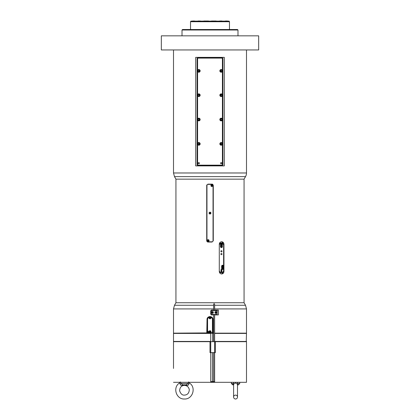 <?xml version="1.0" encoding="UTF-8"?>
<svg xmlns="http://www.w3.org/2000/svg" width="420" height="420" viewBox="0 0 420 420"><rect width="100%" height="100%" fill="white"/><g stroke="black" fill="none" stroke-linecap="round" stroke-linejoin="round"><path stroke-width="0.63" d="M198.009 21L200.387 21M203.794 21L208.541 21M211.459 21L216.206 21M219.613 21L221.991 21M190.533 29.515L190.533 21.73L229.467 21.73L229.467 29.515M194.602 21L192.481 21M227.519 21L225.398 21M229.115 21.121L190.885 21.121L229.115 21.121L229.467 21.73M213.649 341.434L213.649 333.16L212.678 333.16L212.678 341.675L213.649 341.675L210 341.675L210 352.627L215.345 352.627L215.345 341.675L214.625 341.434L214.625 382.31L210.73 382.31L210.73 341.434L173.502 341.434L173.502 333.406L210.73 333.406L206.787 333.16L207.034 319.536C206.85 315.709 213.15 315.709 212.966 319.536L212.966 332.918M173.502 368.44L173.502 341.675L173.502 368.44M214.62 381.581L213.649 381.581L213.649 352.627M210.73 382.31L173.502 382.31M215.345 341.675L246.498 341.675L246.498 382.31L214.625 382.31M221.193 96.427A1.218 1.218 0 0 0 222.411 95.209A1.218 1.218 0 0 0 221.193 93.991A1.218 1.218 0 0 0 219.975 95.209A1.218 1.218 0 0 0 221.193 96.427M221.802 94.857L221.802 95.561L221.193 95.912L220.584 95.561L220.584 94.857L221.193 94.505L221.802 94.857M198.807 120.755A1.218 1.218 0 0 0 200.025 119.537A1.218 1.218 0 0 0 198.807 118.325A1.218 1.218 0 0 0 197.589 119.537A1.218 1.218 0 0 0 198.807 120.755M199.416 119.186L199.416 119.889L198.807 120.241L198.198 119.889L198.198 119.186L198.807 118.839L199.416 119.186M221.193 120.755A1.218 1.218 0 0 0 222.411 119.537A1.218 1.218 0 0 0 221.193 118.325A1.218 1.218 0 0 0 219.975 119.537A1.218 1.218 0 0 0 221.193 120.755M221.802 119.186L221.802 119.889L221.193 120.241L220.584 119.889L220.584 119.186L221.193 118.839L221.802 119.186M221.193 145.084A1.218 1.218 0 0 0 222.411 143.871A1.218 1.218 0 0 0 221.193 142.653A1.218 1.218 0 0 0 219.975 143.871A1.218 1.218 0 0 0 221.193 145.084M221.802 143.519L221.802 144.223L221.193 144.569L220.584 144.223L220.584 143.519L221.193 143.167L221.802 143.519M213.649 333.406L210.73 333.16M212.919 333.16L212.919 319.536A2.919 2.919 0 0 0 210 316.617A2.919 2.919 0 0 0 207.081 319.536L207.081 333.16M207.202 333.16L212.798 333.16M209.827 332.005L209.648 331.7L210.173 331.396L210.352 331.7L209.827 332.005M210 330.787A0.913 0.913 0 0 1 210.793 332.157A0.913 0.913 0 0 1 209.207 332.157A0.913 0.913 0 0 1 210 330.787M209.528 332.551A0.971 0.971 0 0 1 210.163 330.74A0.971 0.971 0 0 1 210.472 332.551L207.081 332.798M212.919 332.798L210.472 332.551M210.761 317.226A0.971 0.971 0 0 1 209.68 318.754A0.971 0.971 0 0 1 209.239 317.226L210.761 317.226A2.431 2.431 0 0 1 212.431 319.536L212.431 332.551M210.472 316.979A0.971 0.971 0 0 0 209.774 316.885M210 316.921A0.913 0.913 0 0 1 210.793 318.292A0.913 0.913 0 0 1 209.207 318.292A0.913 0.913 0 0 1 210 316.921M207.569 332.551L207.569 331.7A0.488 0.488 0 0 1 208.299 331.28A0.488 0.488 0 0 1 208.299 332.12A0.488 0.488 0 0 1 207.569 331.7L207.569 319.536A2.431 2.431 0 0 1 209.239 317.226M212.431 319.536L212.919 319.536A2.919 2.919 0 0 0 210 316.617A2.919 2.919 0 0 0 207.081 319.536L207.569 319.536M209.827 318.139L209.648 317.835L210.173 317.531L210.352 317.835L209.827 318.139M216.101 312.632A0.304 0.304 0 0 1 215.534 312.48A0.304 0.304 0 0 1 216.101 312.328A0.304 0.304 0 0 1 216.101 312.632M216.19 312.48L216.017 312.784L215.486 312.48L215.665 312.175L216.19 312.48M215.838 313.094A0.614 0.614 0 0 1 215.308 312.175A0.614 0.614 0 0 1 216.374 312.175A0.614 0.614 0 0 1 215.838 313.094M215.838 313.404A0.924 0.924 0 0 1 215.04 312.018A0.924 0.924 0 0 1 216.641 312.018A0.924 0.924 0 0 1 215.838 313.404M195.699 57.372L224.301 57.372L224.301 165.89L195.699 165.89L195.699 57.372M246.498 172.977A7.298 7.298 0 0 1 245.516 176.626L174.484 176.626L173.502 172.977L246.498 172.977L246.498 50.195M244.062 179.151L244.062 302.746L175.938 302.746L175.938 179.151L244.062 179.151L245.516 176.626M223.949 271.483C223.823 272.99 223.057 273.819 221.65 273.966C220.222 273.819 219.434 272.99 219.287 271.483L219.287 244.235C219.434 242.728 220.222 241.899 221.65 241.752C223.057 241.899 223.823 242.728 223.949 244.235L223.949 271.483L223.382 271.483M212.069 242.041L207.931 242.041L206.714 240.828L206.714 185.351L207.931 184.139L212.069 184.139L213.287 185.351L213.287 240.828L212.069 242.041M213.649 333.16L213.649 314.911L211.459 314.911L210.73 314.181L210.73 310.779L211.459 310.049L213.649 310.049L213.649 304.343C214.011 303.419 214.331 303.481 214.625 304.542L214.625 310.049L218.374 310.049L218.374 314.911L214.625 314.911L214.625 333.16L246.498 333.16L246.498 308.921L245.516 305.267L214.625 305.267L214.625 304.542M207.931 242.041A1.218 1.218 0 0 1 207.464 241.952M206.808 241.29A1.218 1.218 0 0 1 206.714 240.828M212.069 184.139A1.218 1.218 0 0 1 212.929 184.496M206.714 185.351A1.218 1.218 0 0 1 206.808 184.889M211.265 184.38A1.339 1.339 0 0 1 213.04 186.155M208.735 241.799A1.339 1.339 0 0 1 206.96 240.025M222.49 266.443L222.49 266.254A0.609 0.572 90 0 0 222.149 265.697M222.149 269A0.609 0.572 90 0 0 222.49 268.443L222.49 268.254M223.072 271.929A2.483 2.331 -90 0 1 221.214 273.919M221.214 241.794A2.483 2.331 -90 0 1 223.072 243.789M207.034 332.918L173.502 333.16L173.502 308.921L213.649 308.921M213.649 310.532L213.649 310.049M213.649 314.911L213.649 314.428M214.625 314.428L214.625 314.911M214.625 310.049L214.625 310.532M246.498 341.434L214.625 341.434L214.625 333.406L246.498 333.406L246.251 341.675M210.73 341.434L210.73 333.406M212.678 333.406L212.678 341.434M214.625 341.675L213.649 341.675M197.106 58.349L197.106 164.913L197.836 165.643L222.164 165.643L222.894 164.913L222.894 58.349L222.164 57.619L197.836 57.619L197.106 58.349L197.589 58.548L198.035 58.102L221.965 58.102L222.411 58.548L222.411 144.428A1.339 1.339 0 0 1 219.854 143.871A1.339 1.339 0 0 1 222.411 143.315M197.468 95.209L197.589 94.652A1.339 1.339 0 0 1 199.637 94.159A1.339 1.339 0 0 1 199.637 96.259A1.339 1.339 0 0 1 197.589 95.765L197.468 95.209M197.468 119.537L197.589 118.981A1.339 1.339 0 0 1 199.637 118.487A1.339 1.339 0 0 1 199.637 120.593A1.339 1.339 0 0 1 197.589 120.094L197.468 119.537M197.468 143.871L197.589 143.315A1.339 1.339 0 0 1 199.637 142.816A1.339 1.339 0 0 1 199.637 144.921A1.339 1.339 0 0 1 197.589 144.428L197.468 143.871M198.198 163.212A0.609 0.609 0 0 1 199.112 162.687A0.609 0.609 0 0 1 199.112 163.737A0.609 0.609 0 0 1 198.198 163.212M220.584 163.212A0.609 0.609 0 0 1 221.498 162.687A0.609 0.609 0 0 1 221.498 163.737A0.609 0.609 0 0 1 220.584 163.212M197.468 70.88L197.589 70.319A1.339 1.339 0 0 1 199.637 69.825A1.339 1.339 0 0 1 199.637 71.93A1.339 1.339 0 0 1 197.589 71.437L197.468 70.88M222.411 120.094A1.339 1.339 0 0 1 219.854 119.537A1.339 1.339 0 0 1 222.411 118.981M222.411 95.765A1.339 1.339 0 0 1 219.854 95.209A1.339 1.339 0 0 1 222.411 94.652M222.411 71.437A1.339 1.339 0 0 1 219.854 70.88A1.339 1.339 0 0 1 222.411 70.319M197.589 70.319L197.589 58.548M197.589 94.652L197.589 71.437M197.589 118.981L197.589 95.765M197.589 143.315L197.589 120.094M222.411 144.428L222.411 164.714L221.965 165.16L198.035 165.16L197.589 164.714L197.589 144.428M221.965 58.102L222.164 57.619M222.411 58.548L222.894 58.349M198.035 58.102L197.836 57.619M197.589 164.714L197.106 164.913M198.035 165.16L197.836 165.643M221.965 165.16L222.164 165.643M222.411 164.714L222.894 164.913M206.96 185.598A1.218 1.218 0 0 1 208.173 184.38L211.827 184.38A1.218 1.218 0 0 1 213.04 185.598L213.04 240.581A1.218 1.218 0 0 1 211.827 241.799L208.173 241.799A1.218 1.218 0 0 1 206.96 240.581L206.96 185.598M210 212.179A0.913 0.913 0 0 1 210.793 213.544A0.913 0.913 0 0 1 209.207 213.544A0.913 0.913 0 0 1 210 212.179M208.173 239.673A0.913 0.913 0 0 1 208.966 241.038A0.913 0.913 0 0 1 207.386 241.038A0.913 0.913 0 0 1 208.173 239.673M211.827 184.684A0.913 0.913 0 0 1 212.615 186.055A0.913 0.913 0 0 1 211.034 186.055A0.913 0.913 0 0 1 211.827 184.684M219.287 271.194A2.431 2.284 90 0 0 220.941 272.648L220.322 272.648A2.431 2.284 -90 0 1 219.392 272.202M219.392 243.516A2.431 2.284 -90 0 1 220.778 243.017L221.403 243.017A2.431 2.284 90 0 0 219.287 244.519M219.287 245.159A2.31 2.173 -90 0 1 223.613 245.448L223.613 270.265A2.31 2.173 -90 0 1 221.902 272.528L221.235 272.648L221.235 269.467M221.351 244.545L221.351 244.356A0.609 0.572 90 0 0 221.004 243.799M221.004 247.102A0.609 0.572 90 0 0 221.351 246.545L221.351 246.356M221.902 272.528L221.902 269.903A0.488 0.457 90 0 0 221.44 269.414A0.488 0.457 90 0 0 220.983 269.903L220.983 272.528A2.31 2.173 -90 0 1 219.287 270.554M222.012 254.09A0.609 0.572 -90 0 1 221.44 254.693A0.609 0.572 -90 0 1 220.873 254.09A0.609 0.572 -90 0 1 221.44 253.481A0.609 0.572 -90 0 1 222.012 254.09M222.012 251.291A0.609 0.572 -90 0 1 221.44 251.895A0.609 0.572 -90 0 1 220.873 251.291A0.609 0.572 -90 0 1 221.44 250.682A0.609 0.572 -90 0 1 222.012 251.291M221.613 266.254A1.034 0.971 -90 0 1 222.584 265.22A1.034 0.971 -90 0 1 223.555 266.254L223.555 268.443A1.034 0.971 -90 0 1 222.584 269.477A1.034 0.971 -90 0 1 221.613 268.443L221.613 266.254M222.416 246.545A1.034 0.971 -90 0 1 221.44 247.579A1.034 0.971 -90 0 1 220.469 246.545L220.469 244.356A1.034 0.971 -90 0 1 221.44 243.322A1.034 0.971 -90 0 1 222.416 244.356L222.206 246.545A1.034 0.971 -90 0 1 221.34 247.574M221.298 269.441A0.488 0.457 -90 0 1 221.608 269.903L221.902 269.903M221.34 243.327A1.034 0.971 -90 0 1 222.206 244.356L222.206 246.545M220.469 245.033A0.913 0.856 -90 0 1 221.807 244.771A0.913 0.856 -90 0 1 221.519 246.309A0.913 0.856 -90 0 1 220.469 245.863M221.807 246.136L221.807 246.545A0.609 0.572 -90 0 1 221.235 247.154A0.609 0.572 -90 0 1 220.663 246.545L220.663 246.131M220.663 244.771L220.663 244.356A0.609 0.572 -90 0 1 221.235 243.747A0.609 0.572 -90 0 1 221.807 244.356L221.807 244.766M222.479 265.225A1.034 0.971 -90 0 1 223.351 266.254L223.351 268.443A1.034 0.971 -90 0 1 222.479 269.472M221.613 266.931A0.913 0.856 -90 0 1 221.807 266.668L221.807 266.254A0.609 0.572 -90 0 1 222.38 265.645A0.609 0.572 -90 0 1 222.947 266.254L222.947 266.663A0.913 0.856 -90 0 1 222.947 268.028L222.947 268.443A0.609 0.572 -90 0 1 222.38 269.052A0.609 0.572 -90 0 1 221.807 268.443L221.807 268.028A0.913 0.856 -90 0 1 221.613 267.76M221.86 272.648A2.431 2.284 90 0 0 223.687 270.265L223.687 245.448A2.431 2.284 90 0 0 221.403 243.017M210 341.675L173.502 341.675M211.218 314.428L211.218 310.532L217.177 310.653L217.056 314.428L211.218 314.428M212.431 313.404A0.924 0.924 0 0 1 211.633 312.018A0.924 0.924 0 0 1 213.234 312.018A0.924 0.924 0 0 1 212.431 313.404M212.132 312.48A0.304 0.304 0 0 1 212.698 312.328A0.304 0.304 0 0 1 212.431 312.784A0.304 0.304 0 0 1 212.132 312.48M212.431 313.094A0.614 0.614 0 0 1 211.901 312.175A0.614 0.614 0 0 1 212.966 312.175A0.614 0.614 0 0 1 212.431 313.094M212.609 312.784L212.258 312.784L212.258 312.175L212.609 312.175L212.609 312.784M221.114 245.59L221.151 245.238L221.718 245.311L221.576 245.71L221.114 245.59M221.387 245.133L221.34 245.768M222.947 268.028A0.913 0.856 -90 0 1 221.807 268.028M221.807 266.668A0.913 0.856 -90 0 1 222.947 266.668M222.259 267.488L222.296 267.136L222.863 267.209L222.716 267.608L222.259 267.488M222.532 267.031L222.479 267.666M211.649 185.903L211.533 185.488L212 185.293L212.116 185.703L211.649 185.903M208 240.886L207.884 240.476L208.352 240.277L208.467 240.691L208 240.886M209.827 213.392L209.711 212.982L210.173 212.788L210.352 213.092L209.827 213.392M198.807 144.569L198.198 144.223L198.198 143.519L198.807 143.167L199.416 143.519L199.416 144.223L198.807 144.569M198.807 145.084A1.218 1.218 0 0 0 200.025 143.871A1.218 1.218 0 0 0 198.807 142.653A1.218 1.218 0 0 0 197.589 143.871A1.218 1.218 0 0 0 198.807 145.084A1.218 1.218 0 0 0 200.025 143.871A1.218 1.218 0 0 0 198.807 142.653A1.218 1.218 0 0 0 197.589 143.871A1.218 1.218 0 0 0 198.807 145.084M198.807 95.912L198.198 95.561L198.198 94.857L198.807 94.505L199.416 94.857L199.416 95.561L198.807 95.912M198.807 96.427A1.218 1.218 0 0 0 200.025 95.209A1.218 1.218 0 0 0 198.807 93.991A1.218 1.218 0 0 0 197.589 95.209A1.218 1.218 0 0 0 198.807 96.427A1.218 1.218 0 0 0 200.025 95.209A1.218 1.218 0 0 0 198.807 93.991A1.218 1.218 0 0 0 197.589 95.209A1.218 1.218 0 0 0 198.807 96.427M221.193 71.579L220.584 71.227L220.584 70.529L221.193 70.177L221.802 70.529L221.802 71.227L221.193 71.579M221.193 72.093A1.218 1.218 0 0 0 222.411 70.88A1.218 1.218 0 0 0 221.193 69.662A1.218 1.218 0 0 0 219.975 70.88A1.218 1.218 0 0 0 221.193 72.093A1.218 1.218 0 0 0 222.411 70.88A1.218 1.218 0 0 0 221.193 69.662A1.218 1.218 0 0 0 219.975 70.88A1.218 1.218 0 0 0 221.193 72.093M198.807 71.579L198.198 71.227L198.198 70.529L198.807 70.177L199.416 70.529L199.416 71.227L198.807 71.579M198.807 72.093A1.218 1.218 0 0 0 200.025 70.88A1.218 1.218 0 0 0 198.807 69.662A1.218 1.218 0 0 0 197.589 70.88A1.218 1.218 0 0 0 198.807 72.093A1.218 1.218 0 0 0 200.025 70.88A1.218 1.218 0 0 0 198.807 69.662A1.218 1.218 0 0 0 197.589 70.88A1.218 1.218 0 0 0 198.807 72.093M237.09 382.31L237.857 383.523L237.757 384.888L238.319 384.888L237.458 384.983L237.757 384.888L237.458 384.983L237.337 384.038A1.418 0.415 156.6 0 1 237.857 383.523L239.736 383.523L239.783 382.31M237.337 384.038L235.547 382.972L233.756 384.038A1.418 0.415 23.4 0 0 233.237 383.523L233.977 382.331M235.547 395.105A1.948 1.948 0 0 0 233.861 398.029A1.948 1.948 0 0 0 237.232 398.029A1.948 1.948 0 0 0 235.547 395.105M233.756 384.038L233.604 384.683M233.336 384.888L232.775 384.888L233.336 384.888L233.237 383.523L231.357 383.523L231.31 382.31M233.158 383.649L232.969 384.211M180.359 381.969L181.025 383.523L182.842 384.888L186.181 384.888L182.842 384.888A1.418 0.614 90 0 0 182.401 385.324C181.23 385.665 180.479 385.24 180.149 384.038A1.418 0.53 161 0 0 181.025 383.523L188.008 383.523L188.601 381.969M180.149 384.038L179.571 382.972L180.185 381.969M179.571 382.972C172.394 387.219 176.132 399.478 184.453 399C192.775 399.478 196.513 387.219 189.336 382.972L188.853 384.038C188.533 385.24 187.772 385.665 186.575 385.324L182.401 385.324M182.721 384.888L186.065 384.888M186.575 385.324A1.418 0.546 90 0 0 186.181 384.888L188.008 383.523A1.418 0.551 -162.2 0 0 188.853 384.038M185.672 382.31L188.102 382.31M231.898 382.31L234.328 382.31M179.099 382.31L180.091 382.331M239.783 382.331L240.902 382.31M228.732 382.31L231.168 382.31M188.832 382.31L191.268 382.31M214.625 381.969L210.73 381.969M210.73 381.581L213.649 381.581M237.983 30.004L237.494 29.515L182.506 29.515L182.018 30.004L237.983 30.004L237.983 35.6M210 49.954L161.338 49.954L161.338 35.842L258.662 35.842L258.662 49.954L210 49.954M161.338 49.954L258.662 49.954M258.662 35.842L161.338 35.842M212.431 352.627L212.431 381.581M207.26 318.402A2.966 2.966 0 0 1 212.741 318.402M221.193 96.28A1.071 1.071 0 0 1 220.264 94.673A1.071 1.071 0 0 1 222.117 94.673A1.071 1.071 0 0 1 221.193 96.28M198.807 120.608A1.071 1.071 0 0 1 197.883 119.002A1.071 1.071 0 0 1 199.736 119.002A1.071 1.071 0 0 1 198.807 120.608M221.193 120.608A1.071 1.071 0 0 1 220.264 119.002A1.071 1.071 0 0 1 222.117 119.002A1.071 1.071 0 0 1 221.193 120.608M221.193 144.942A1.071 1.071 0 0 1 220.264 143.335A1.071 1.071 0 0 1 222.117 143.335A1.071 1.071 0 0 1 221.193 144.942M175.938 302.746L174.484 305.267L213.649 305.267M214.625 308.921L246.498 308.921M223.949 244.235L223.382 244.235M221.807 246.545L221.351 246.545M221.807 244.356L221.351 244.356M222.947 268.443L222.49 268.443M222.947 266.254L222.49 266.254M198.807 144.942A1.071 1.071 0 0 1 197.883 143.335A1.071 1.071 0 0 1 199.736 143.335A1.071 1.071 0 0 1 198.807 144.942M198.807 96.28A1.071 1.071 0 0 1 197.883 94.673A1.071 1.071 0 0 1 199.736 94.673A1.071 1.071 0 0 1 198.807 96.28M221.193 71.946A1.071 1.071 0 0 1 220.264 70.345A1.071 1.071 0 0 1 222.117 70.345A1.071 1.071 0 0 1 221.193 71.946M198.807 71.946A1.071 1.071 0 0 1 197.883 70.345A1.071 1.071 0 0 1 199.736 70.345A1.071 1.071 0 0 1 198.807 71.946M190.885 21.121L190.533 21.73M173.502 172.977L173.502 50.195M175.938 179.151L174.484 176.626M244.062 302.746L245.516 305.267M173.502 308.921L174.484 305.267M221.519 246.309C222.169 246.089 222.248 245.558 221.76 244.729L221.519 244.587M222.663 268.207C223.314 267.986 223.393 267.456 222.905 266.627L222.663 266.485M237.494 384.788L237.494 397.052M233.599 384.788L233.599 397.052M231.357 383.523L232.775 384.888M239.736 383.523L238.319 384.888M184.453 395.105C187.478 394.937 189.089 393.131 189.284 389.687C188.764 387.03 187.152 385.592 184.453 385.376C181.424 385.55 179.818 387.356 179.624 390.794C180.726 393.918 182.333 395.351 184.453 395.105M189.336 382.972L188.722 381.969M182.018 35.6L182.018 30.004"/></g></svg>
